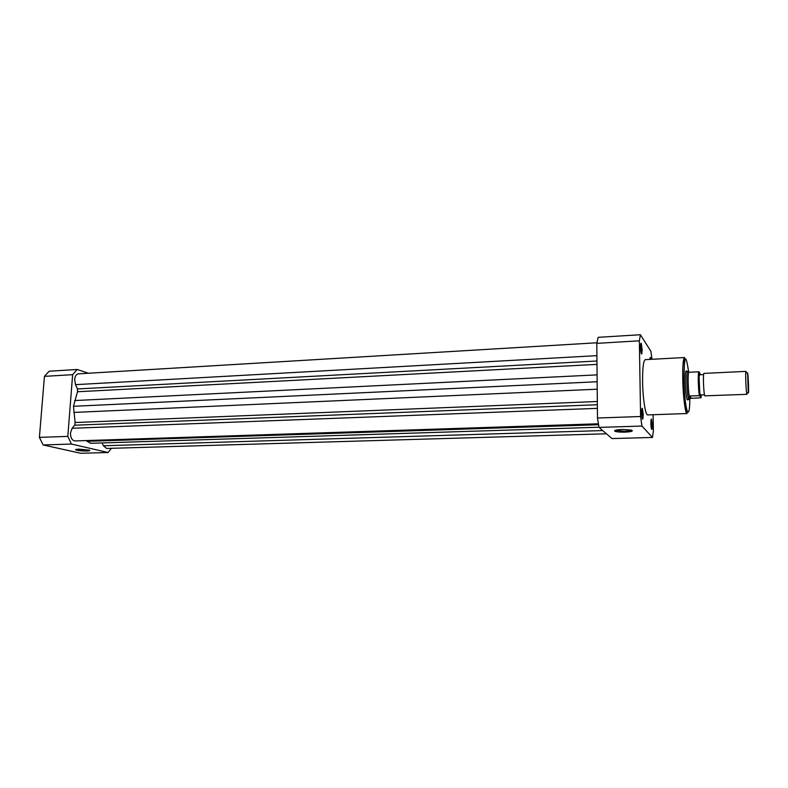 <?xml version="1.0" encoding="UTF-8"?>
<svg xmlns="http://www.w3.org/2000/svg" width="788" height="788" viewBox="0 0 788 788"><rect width="100%" height="100%" fill="white"/><g stroke="black" fill="none" stroke-linecap="round" stroke-linejoin="round"><path stroke-width="1.18" d="M598.378 423.796L74.968 440.945C71.994 440.433 70.506 437.744 70.487 432.888L72.132 428.288L74.683 425.205L75.136 422.516L73.471 406.293L77.5 391.754L77.48 388.957L75.51 384.652L74.643 379.422C75.047 376.053 76.298 374.201 78.396 373.847L596.9 342.78M606.425 433.784L106.656 448.451L103.395 445.772L102.095 442.935M85.961 440.581L90.6 443.299L598.998 427.224M73.471 406.293L597.146 381.747M86.847 451.031C81.184 451.012 77.382 450.588 75.451 449.741L78.367 449.111L89.241 450.115C90.472 450.608 89.674 450.913 86.847 451.031M76.17 449.298L89.142 450.076M88.483 373.246L77.214 369.483L72.634 374.674L67.817 436.394L71.452 444.048L108.074 452.519L111.423 448.303M108.074 452.519L80.711 453.277L43.113 444.944L71.452 444.048M67.817 436.394L39.4 437.379L43.113 444.944M39.4 437.379L44.443 376.359L72.634 374.674M77.214 369.483L49.161 371.217L44.443 376.359M652.316 425.106L651.952 429.391C651.4 429.627 651.046 427.648 650.878 423.451C650.868 420.24 651.085 418.812 651.538 419.167L652.316 425.106M651.321 428.396L650.996 420.201M643.244 414.646L642.841 419.098C642.23 419.393 641.826 417.295 641.649 412.804C641.639 409.415 641.895 407.928 642.397 408.351L643.244 414.646M642.161 418.162L641.796 409.336M642.151 349.852L641.787 353.97C641.166 354.216 640.762 352.039 640.565 347.449C640.555 344.287 640.792 342.918 641.274 343.322L642.151 349.852M641.117 353.024L640.693 344.336M622.077 429.47L631.277 430.081C633.729 431.075 631.602 431.765 624.874 432.139C619.644 432.218 616.255 431.883 614.719 431.135C614.138 430.287 616.59 429.736 622.077 429.47M615.29 430.307L624.746 431.341L631.69 430.199M687.973 399.546L687.914 399.762C686.703 400.777 685.836 395.074 685.294 382.643C685.196 373.62 685.639 369.799 686.644 371.187L686.732 371.394M684.585 357.535L645.274 359.643C643.402 360.658 642.515 368.085 642.594 381.944C642.811 398.561 645.51 415.552 647.716 414.921L687.057 413.533C685.373 414.153 683.117 396.916 682.772 380.092C682.556 366.056 683.157 358.54 684.585 357.535L683.856 380.19C684.427 394.424 685.284 404.185 686.417 409.484L687.057 413.533M651.962 359.279L650.908 351.33L640.417 334.723L598.181 337.333L596.792 343.361L597.481 418.014L599.038 427.411L611.971 438.561L652.474 437.448L653.39 430.928L653.094 414.734M649.785 359.397L650.376 357.378L650.868 359.338M640.417 334.723L639.354 340.82L640.585 416.517L641.934 426.052L652.474 437.448M596.792 343.361L639.354 340.82M640.585 416.517L597.481 418.014M599.038 427.411L641.934 426.052M650.07 359.387L649.854 358.432M704.827 395.842L746.955 394.325L746.748 393.783C746.098 391.045 745.369 374.733 745.783 371.946L745.94 371.375L704.009 373.394C702.837 372.803 703.605 394.049 704.827 395.842M746.069 371.611L746.216 372.291M748.275 392.7C749.033 395.507 748.324 375.019 747.595 372.911L748.275 392.7M700.089 374.724L699.813 373.827C699.458 373.187 699.202 374.014 699.045 376.319L699.813 393.547L700.394 396.019L700.995 395.054M699.311 395.507C698.276 389.154 697.892 374.536 698.69 371.798L699.222 371.966C698.365 374.133 698.759 389.627 699.842 395.655L689.421 396.009L689.096 399.457M699.842 395.655L700.975 397.773L701.33 394.965M699.222 371.966L700.404 374.576M689.855 395.891L691.273 398.334L700.975 397.773M689.421 396.009L691.273 398.334M685.816 371.444L687.629 371.394C686.053 371.837 687.038 397.221 688.712 399.28L690.82 398.393M698.69 371.798L689.273 372.261L687.954 371.463M688.702 372.094C687.737 374.389 688.111 390.149 689.293 396.364M72.132 428.288L597.393 408.361M103.395 445.772L602.702 430.563M87.133 441.319L598.545 424.732M74.683 425.205L597.353 404.736M75.136 422.516L597.324 401.506M73.717 412.429L597.215 389.203M74.633 400.56L597.077 374.871M77.5 391.754L596.989 364.381M77.48 388.957L596.949 361.002M75.51 384.652L596.9 355.654M688.643 372.025C685.747 352.147 684.171 354.886 683.925 380.24C684.506 409.563 689.638 424.663 689.825 399.142M642.279 418.625L642.841 419.098M641.245 353.516L641.787 353.97M615.408 430.415L614.719 431.135M640.772 343.834L641.274 343.322M641.885 408.864L642.397 408.351M703.733 394.768L700.818 395.074L699.813 393.547M699.045 376.319L699.911 374.714L703.477 374.586M687.057 399.585L688.978 399.506M688.131 371.503L687.629 371.394M747.349 373.207L745.783 371.946M748.196 392.385L746.748 393.783M699.035 371.837C698.434 374.605 698.72 389.37 699.764 395.586"/></g></svg>
